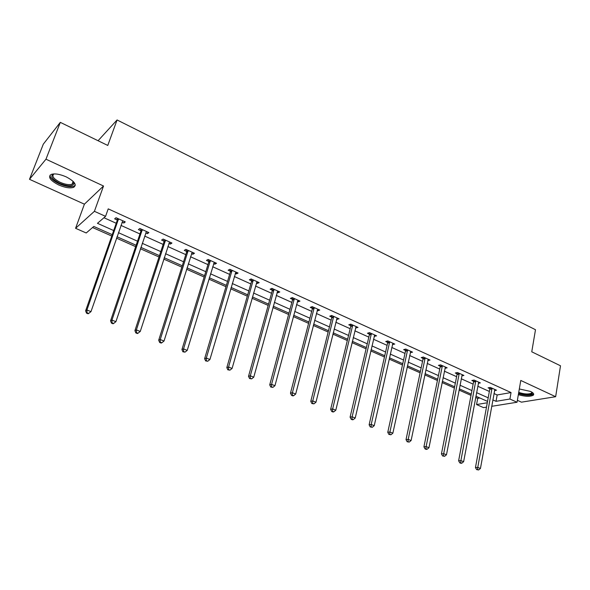 <?xml version="1.0" encoding="UTF-8"?>
<svg xmlns="http://www.w3.org/2000/svg" width="590" height="590" viewBox="0 0 590 590"><rect width="100%" height="100%" fill="white"/><g stroke="black" fill="none" stroke-linecap="round" stroke-linejoin="round"><path stroke-width="0.89" d="M58.735 184.98C65.055 187.679 70.011 188.468 73.61 187.355C77.106 184.862 74.628 181.366 66.183 176.867C59.848 174.139 54.863 173.32 51.219 174.404C47.687 176.985 50.187 180.511 58.735 184.98M518.337 394.695C525.174 396.642 530.152 396.812 533.264 395.212C534.341 394.113 533.419 392.851 530.506 391.428L519.318 388.965M112.248 234.65L93.803 226.457L86.221 232.976L75.579 228.301L94.407 211.316L105.558 216.353L97.461 223.315L113.686 230.557M84.4 204.177L103.53 186.012L45.976 159.189L60.313 122.359L43.299 144.167L29.5 179.308L84.4 204.177L75.579 228.301M517.378 400.322L521.442 402.166L555.655 396.709L520.778 380.454L517.047 402.247L491.669 406.311M486.499 407.137L483.52 407.616L476.558 404.556L487.296 402.778M475.665 397.454L477.716 398.361L476.558 404.556M92.564 227.526L111.761 236.044M116.518 238.154L135.671 246.65M140.42 248.759L159.027 257.004M163.784 259.113L181.845 267.13M186.602 269.239L204.162 277.027M208.919 279.136L225.977 286.703M230.727 288.812L247.313 296.165M252.063 298.274L268.185 305.421M272.934 307.53L288.606 314.477M293.348 316.587L308.592 323.35M313.327 325.451L328.158 332.023M332.893 334.124L347.318 340.526M352.046 342.62L366.08 348.845M370.8 350.939L384.459 356.994M389.171 359.089L402.469 364.989M407.174 367.069L420.124 372.814M424.807 374.893L437.419 380.484M442.102 382.563L454.381 388.006M459.05 390.079L471.012 395.389M45.976 159.189L29.5 179.308M60.313 122.359L107.771 145.45L117.071 119.962L535.491 329.721L531.76 351.802L560.5 365.785L555.655 396.709M117.071 119.962L98.065 140.73M477.716 398.361L479.854 397.985M493.978 393.53L497.171 394.968L511.043 392.557L108.213 208.875L105.558 216.353M103.951 217.732L116.23 223.271M120.95 225.395L139.963 233.965M144.683 236.089L163.15 244.415M167.87 246.539L185.806 254.629M190.533 256.761L207.96 264.615M212.688 266.746L229.628 274.38M234.348 276.511L250.816 283.93M255.536 286.062L271.555 293.274M276.268 295.398L291.836 302.419M296.556 304.543L311.697 311.373M316.41 313.497L331.138 320.134M335.843 322.251L350.18 328.719M354.878 330.835L368.824 337.119M373.514 339.235L387.099 345.356M391.775 347.466L404.998 353.425M409.667 355.527L422.543 361.331M427.204 363.433L439.742 369.082M444.395 371.184L456.601 376.685M461.247 378.78L473.143 384.142M477.775 386.229L489.361 391.45M494.516 390.58L496.522 390.219L490.349 387.424L488.07 387.844L489.737 388.596M478.32 383.301L480.378 382.903L474.087 380.049L471.838 380.498L473.534 381.265M461.808 375.882L463.924 375.439L457.508 372.533L455.288 373.013L457.021 373.795M444.971 368.322L447.146 367.828L440.605 364.863L438.414 365.372L440.177 366.176M427.802 360.571L430.029 360.07L423.362 357.046L421.201 357.584L423 358.403M410.293 352.65L412.572 352.156L405.765 349.066L403.641 349.641L405.477 350.467M392.424 344.56L394.762 344.081L387.814 340.932L385.727 341.529L387.601 342.377M374.193 336.315L376.582 335.835L369.495 332.62L367.445 333.254L369.355 334.124M355.578 327.893L358.027 327.428L350.792 324.146L348.779 324.81L350.733 325.695M336.58 319.293L339.088 318.836L331.691 315.488L329.729 316.188L331.72 317.096M317.177 310.51L317.804 310.79L319.743 310.067L312.191 306.645L310.274 307.383L312.309 308.305M297.353 301.542L298.09 301.874L299.978 301.106L292.271 297.611L290.398 298.393L292.478 299.337M277.101 292.375L277.956 292.758L279.793 291.954L271.916 288.377L270.095 289.203L272.219 290.169M256.407 283.008L257.38 283.451L259.165 282.603L251.111 278.952L249.341 279.815L251.517 280.796M235.255 273.435L236.347 273.93L238.087 273.045L229.849 269.306L228.138 270.22L230.358 271.223M230.624 271.341L231.177 271.592M213.632 263.649L214.856 264.202L216.53 263.273L208.115 259.453L206.456 260.404L208.727 261.436M208.978 261.547L209.509 261.79M191.514 253.641L192.871 254.261L194.486 253.272L185.88 249.371L184.287 250.374L186.61 251.421M186.853 251.532L187.355 251.76M168.888 243.405L170.392 244.083L171.941 243.051L163.135 239.061L161.608 240.108L163.983 241.185M164.219 241.288L164.691 241.509M145.745 232.932L147.389 233.677L148.879 232.593L139.859 228.507L138.399 229.606L140.833 230.712M141.054 230.808L141.504 231.015M122.056 222.209L123.856 223.027L125.272 221.892L116.046 217.71L114.652 218.861L117.145 219.989M117.358 220.085L117.771 220.277M103.53 186.012L94.407 211.316M511.043 392.557L509.915 399.024L517.047 402.247M487.547 401.406L475.894 396.229M471.24 394.164L459.286 388.847M454.625 386.775L442.353 381.324M437.669 379.245L425.073 373.647M420.382 371.56L407.447 365.815M402.749 363.728L389.452 357.82M384.746 355.733L371.095 349.663M366.383 347.569L352.348 341.337M347.628 339.235L333.21 332.834M328.483 330.732L313.666 324.146M308.931 322.044L293.695 315.274M288.96 313.165L273.295 306.21M268.546 304.101L252.439 296.94M247.689 294.83L231.125 287.47M226.376 285.361L209.325 277.787M204.575 275.678L187.03 267.882M182.281 265.766L164.227 257.749M159.47 255.632L140.885 247.38M136.135 245.263L116.997 236.76M492.834 399.895L496.035 401.325L509.915 399.024M118.42 232.674L137.514 241.199M142.249 243.316L160.797 251.598M165.539 253.715L183.549 261.761M188.291 263.885L205.792 271.695M210.534 273.819L227.541 281.415M232.283 283.532L248.818 290.914M253.553 293.031L269.63 300.207M274.365 302.323L289.992 309.3M294.727 311.417L309.927 318.209M314.647 320.318L329.441 326.919M334.161 329.028L348.543 335.452M353.255 337.561L367.26 343.815M371.966 345.917L385.595 352.001M390.292 354.096L403.553 360.025M408.243 362.12L421.157 367.887M425.84 369.974L438.414 375.594M443.083 377.681L455.333 383.146M459.994 385.226L471.926 390.558M476.573 392.638L488.196 397.83M497.171 394.968L496.035 401.325M428.089 359.487L427.861 360.601M410.736 351.338L410.434 352.717M392.97 343.269L392.66 344.671M374.849 335.054L374.517 336.462M356.345 326.661L356.006 328.084M337.458 318.099L337.104 319.529M318.172 309.352L317.804 310.79M298.474 300.421L298.09 301.874M278.355 291.298L277.956 292.758M257.793 281.976L257.38 283.451M236.782 272.455L236.347 273.93M215.306 262.712L214.856 264.202M193.343 252.756L192.871 254.261M170.879 242.571L170.392 244.083M147.898 232.15L147.389 233.677M124.387 221.493L123.856 223.027M492.031 388.906L489.752 389.326L475.459 467.568L477.775 467.383L492.023 388.176M477.561 469.537L476.632 469.611L478.63 469.965L477.561 469.537L477.775 467.383L480.444 468.46L494.863 389.466M489.752 389.326L489.604 387.556M475.459 467.568L476.632 469.611M478.63 469.965L480.444 468.46M532.217 392.372L532.224 393.744C529.473 395.329 524.93 395.16 518.588 393.242M518.735 392.394C524.429 394.231 528.699 394.467 531.546 393.102L531.892 392.166M518.507 393.7C525.307 395.632 530.263 395.801 533.367 394.201L533.648 393.891M73.33 181.572L73.993 183.756C72.371 186.595 67.592 186.44 59.664 183.298C51.78 179.072 49.848 175.945 53.874 173.917M53.992 173.91C51.426 176.034 53.491 178.836 60.165 182.317C65.225 184.486 69.2 185.12 72.083 184.22L73.44 182.738L73.248 181.491M49.995 175.201C50.113 178.01 53.181 180.879 59.192 183.807C65.468 186.492 70.394 187.273 73.964 186.16L75.321 185.142M475.805 381.553L473.549 382.003L458.622 460.797L460.901 460.591L475.791 380.823M460.694 462.774L459.787 462.855L460.871 463.29L461.786 463.209L460.694 462.774L460.901 460.591L463.629 461.69L478.689 382.136M473.549 382.003L473.409 380.189M458.622 460.797L459.787 462.855M461.786 463.209L463.629 461.69M459.256 374.06L457.029 374.532L441.438 453.894L443.687 453.658L459.249 373.315M443.496 455.864L442.596 455.959L444.609 456.313L443.496 455.864L443.687 453.658L446.468 454.779L462.199 374.657M457.029 374.532L456.889 372.666M441.438 453.894L442.596 455.959M444.609 456.313L446.468 454.779M442.375 366.412L440.184 366.921L423.915 446.844L426.127 446.586L442.375 365.667M425.943 448.82L425.058 448.924L426.194 449.381L427.079 449.278L425.943 448.82L426.127 446.586L428.967 447.729L445.384 367.032M440.184 366.921L440.044 364.996M423.915 446.844L425.058 448.924M427.079 449.278L428.967 447.729M425.169 358.617L423 359.148L406.023 439.653L408.199 439.373L425.161 357.865M408.029 441.63L407.159 441.748L409.187 442.102L408.029 441.63L408.199 439.373L411.097 440.538L428.237 359.258M423 359.148L422.86 357.171M406.023 439.653L407.159 441.748M409.187 442.102L411.097 440.538M407.609 350.667L405.477 351.227L387.763 432.315L389.901 431.998L407.609 349.907M389.747 434.292L388.891 434.417L390.927 434.771L389.747 434.292L389.901 431.998L392.859 433.193L410.743 351.323M405.477 351.227L405.337 349.184M387.763 432.315L388.891 434.417M390.927 434.771L392.859 433.193M389.688 342.547L387.593 343.144L369.119 424.815L371.221 424.476L389.695 341.78M371.081 426.799L370.24 426.931L372.283 427.285L371.081 426.799L371.221 424.476L374.237 425.692L392.888 343.233M387.593 343.144L387.46 341.035M369.119 424.815L370.24 426.931M372.283 427.285L374.237 425.692M371.405 334.265L369.347 334.891L350.084 417.167L352.142 416.798L371.412 333.49M352.009 419.151L351.19 419.291L352.422 419.792L353.248 419.645L352.009 419.151L352.142 416.798L355.224 418.037L374.672 334.973M369.347 334.891L369.215 332.708M350.084 417.167L351.19 419.291M353.248 419.645L355.224 418.037M352.739 325.813L350.726 326.477L330.643 409.349L332.649 408.944L352.746 325.031M332.539 411.333L331.735 411.488L332.989 411.997L333.8 411.842L332.539 411.333L332.649 408.944L335.798 410.22L356.08 326.543M350.726 326.477L350.585 324.212M330.643 409.349L331.735 411.488M333.8 411.842L335.798 410.22M333.675 317.177L331.705 317.877L310.775 401.362L312.737 400.927L333.689 316.388M312.641 403.346L311.852 403.516L313.924 403.862L312.641 403.346L312.737 400.927L315.96 402.225L337.096 317.936M331.705 317.877L331.573 315.525M310.775 401.362L311.852 403.516M313.924 403.862L315.96 402.225M314.212 308.364L312.287 309.094L290.472 393.198L292.389 392.733L314.234 307.567M292.308 395.182L291.541 395.366L292.854 395.897L293.621 395.713L292.308 395.182L292.389 392.733L295.679 394.061L317.708 309.145M312.287 309.094L312.154 306.653M290.472 393.198L291.541 395.366M293.621 395.713L295.679 394.061M294.329 299.351L292.456 300.133L269.726 384.857L271.584 384.356L294.358 298.555M271.518 386.841L270.773 387.04L272.868 387.387L271.518 386.841L271.584 384.356L274.947 385.713L297.906 300.163M292.456 300.133L292.323 297.633M269.726 384.857L270.773 387.04M272.868 387.387L274.947 385.713M274.018 290.155L272.189 290.966L248.515 376.332L250.315 375.793L274.048 289.351M250.271 378.315L249.548 378.529L251.642 378.869L250.271 378.315L250.315 375.793L253.759 377.18L277.676 290.995M272.189 290.966L272.071 288.451M248.515 376.332L249.548 378.529M251.642 378.869L253.759 377.18M253.257 280.752L251.488 281.607L226.818 367.607L228.566 367.032L253.294 279.94M228.537 369.591L227.836 369.819L229.945 370.159L228.537 369.591L228.566 367.032L232.084 368.448L257.004 281.622M251.488 281.607L251.377 279.07M226.818 367.607L227.836 369.819M229.945 370.159L232.084 368.448M232.04 271.142L230.321 272.042L204.627 358.691L206.316 358.071L232.077 270.316M206.308 360.667L205.63 360.91L207.746 361.25L206.308 360.667L206.316 358.071L209.915 359.524L235.867 272.042M230.321 272.042L230.218 269.475M204.627 358.691L205.63 360.91M207.746 361.25L209.915 359.524M210.35 261.311L208.683 262.255L181.927 349.56L183.549 348.904L210.387 260.485M183.556 351.537L182.907 351.795L185.031 352.134L183.556 351.537L183.549 348.904L187.229 350.386L214.266 262.24M208.683 262.255L208.594 259.674M181.927 349.56L182.907 351.795M185.031 352.134L187.229 350.386M188.158 251.259L186.558 252.255L158.695 340.224L160.244 339.523L188.21 250.426M160.274 342.193L159.654 342.473L161.159 343.078L161.785 342.797L160.274 342.193L160.244 339.523L164.02 341.042L192.17 252.225M186.558 252.255L186.477 249.644M158.695 340.224L159.654 342.473M161.785 342.797L164.02 341.042M165.466 240.978L163.931 242.025L134.911 330.658L136.386 329.913L165.517 240.137M136.445 332.627L135.847 332.922L137.389 333.542L137.986 333.247L136.445 332.627L136.386 329.913L140.25 331.469L169.573 241.981M163.931 242.025L163.858 239.385M134.911 330.658L135.847 332.922M137.986 333.247L140.25 331.469M142.242 230.461L140.774 231.553L110.551 320.864L111.96 320.075L142.301 229.613M112.034 322.833L111.473 323.143L113.051 323.777L113.619 323.468L112.034 322.833L111.96 320.075L115.913 321.668L146.453 231.494M140.774 231.553L140.715 228.898M110.551 320.864L111.473 323.143M113.619 323.468L115.913 321.668M118.479 219.694L117.078 220.844L85.609 310.842L86.929 310.001L118.538 218.838M117.078 220.844L118.561 219.119L117.159 220.247L117.034 218.16M87.032 312.796L86.501 313.128L88.117 313.777L88.655 313.445L87.032 312.796L86.929 310.001L90.985 311.631L122.786 220.763M85.609 310.842L86.501 313.128M88.655 313.445L90.985 311.631M492.045 388.397L489.759 388.817M475.82 381.037L473.564 381.487M459.271 373.536L457.044 374.016M442.397 365.889L440.199 366.397M425.191 358.086L423.023 358.624M407.631 350.128L405.5 350.696M389.717 342.008L387.623 342.606M371.435 333.719L369.377 334.353M352.768 325.26L350.755 325.931M333.719 316.624L331.742 317.324M314.256 307.803L312.331 308.541M294.381 298.791L292.5 299.572M274.07 289.587L272.241 290.405M253.317 280.184L251.539 281.039M232.099 270.567L230.38 271.466M210.409 260.736L208.749 261.68M188.225 250.676L186.624 251.672M165.539 240.395L163.998 241.435M142.315 229.871L140.855 230.963M533.264 395.212L533.449 394.135M532.003 392.232L532.416 392.748M531.723 392.062L531.546 393.102M73.44 182.738L73.993 183.756M73.145 181.388L72.083 184.22M232.054 271.09L230.336 271.99M210.387 261.163L208.727 262.108M188.217 251.008L186.617 251.996M165.539 240.617L163.998 241.657M142.323 229.989L140.855 231.081"/></g></svg>
